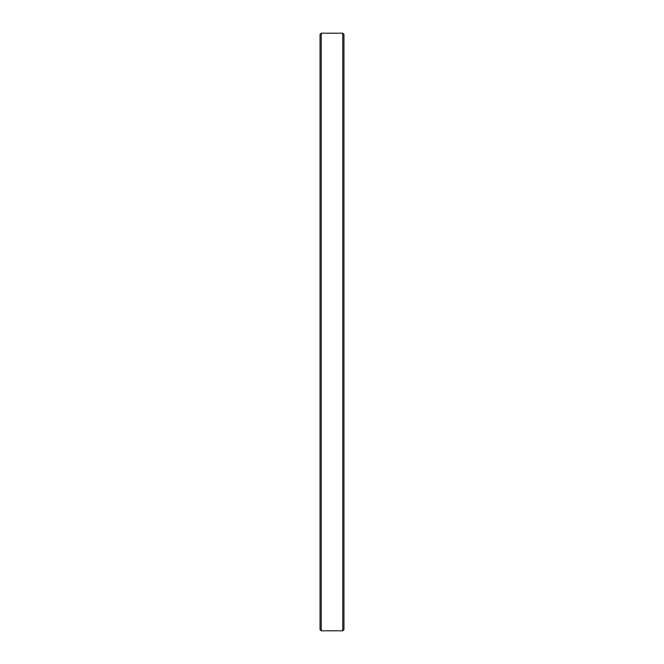 <?xml version="1.0" encoding="UTF-8"?>
<svg xmlns="http://www.w3.org/2000/svg" width="664" height="664" viewBox="0 0 664 664"><rect width="100%" height="100%" fill="white"/><g stroke="black" fill="none" stroke-linecap="round" stroke-linejoin="round"><path stroke-width="0.5" stroke-dasharray="3.32 2.49" d="M320.048 34.395L320.048 629.605M321.243 630.8L321.243 33.2M343.952 629.605L343.952 34.395M342.757 33.2L342.757 630.8"/><path stroke-width="1" d="M321.243 630.8L320.048 629.605L320.048 34.395L321.243 33.2L321.243 630.8L342.757 630.8L342.757 33.2L321.243 33.2M342.757 33.2L343.952 34.395L343.952 629.605L342.757 630.8"/></g></svg>
